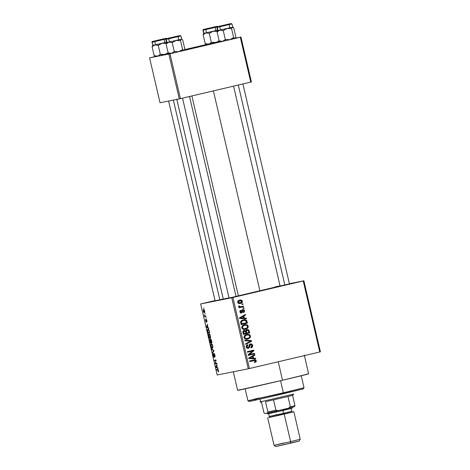 <?xml version="1.0" encoding="UTF-8"?>
<svg xmlns="http://www.w3.org/2000/svg" width="470" height="470" viewBox="0 0 470 470"><rect width="100%" height="100%" fill="white"/><g stroke="black" fill="none" stroke-linecap="round" stroke-linejoin="round"><path stroke-width="0.7" d="M287.593 284.462L295.272 282.728L287.593 284.462M213.733 300.923L209.262 302.022L213.733 300.923M215.066 300.724L209.262 302.022L215.066 300.724M238.907 295.912L246.586 294.179L238.907 295.912M223.262 298.996L215.09 300.829M289.197 283.921L280.085 286.042M238.167 295.924L229.055 298.045M278.228 361.765L282.529 380.242A36.472 0.317 -13.1 0 0 308.673 373.844L282.529 380.242L278.228 361.765M238.396 295.836L259.916 290.848L213.386 90.892L259.916 290.848L280.073 285.977M289.391 283.68L303.879 280.796L320.411 351.836L303.879 280.796L289.391 283.68M231.751 297.757L248.283 368.797L217.187 374.995L200.655 303.955L231.751 297.757L303.226 280.954L319.759 351.995L249.429 368.539L232.897 297.498L303.879 280.796L303.226 280.954L319.759 351.995L320.411 351.836L248.283 368.797L249.429 368.539L232.897 297.498L200.655 303.955L215.025 300.565L200.655 303.955L217.187 374.995L248.283 368.797L231.751 297.757M204.65 311.028L204.109 309.73L203.398 309.613L203.269 310.882L203.88 312.573L204.673 312.585L204.65 311.028C204.286 309.824 203.933 309.313 203.598 309.501L203.346 311.287L204.385 312.814L204.65 311.028M205.766 315.916L204.832 315.987L204.256 314.882L204.644 316.762L205.901 316.51L205.766 315.916L204.832 315.987L204.256 314.882L204.644 316.762L205.901 316.51L205.766 315.916M206.871 320.581L206.066 319.253L206.042 321.539L205.555 319.471L206.089 322.079L206.271 319.823L206.806 322.115L206.935 320.875L206.13 319.224L206.083 321.545L205.613 319.412L205.578 320.863L206.248 322.132L206.224 319.988L206.806 322.115L206.871 320.581M209.314 331.168L208.598 329.405L207.693 329.194L207.393 330.434L207.993 333.259L209.72 332.913L209.314 331.168C208.839 329.529 208.369 328.841 207.916 329.094L207.417 330.645L207.993 333.259L209.72 332.913L209.314 331.168M211.565 340.844L210.854 339.193L210.431 339.352L210.401 340.027L209.743 339.599L210.266 343.029L211.993 342.683L210.636 339.134L210.401 340.027L209.89 339.457L210.266 343.029L211.993 342.683L211.565 340.844M213.785 350.391L211.623 348.863L211.77 349.486L213.662 350.755L212.458 352.459L212.605 353.076L213.921 350.973L213.785 350.391L211.623 348.863L211.77 349.486L213.662 350.755L212.458 352.459L212.605 353.076L213.921 350.973L213.785 350.391M216.741 363.081L215.354 363.357L216.006 359.938L214.279 360.279L214.42 360.872L215.8 360.596L215.148 364.021L216.876 363.674L216.741 363.081L215.354 363.357L216.006 359.938L214.279 360.279L214.42 360.872L215.8 360.596L215.148 364.021L216.876 363.674L216.741 363.081M218.615 371.582L218.057 369.526L216.453 369.626L216.594 370.219L218.068 370.055L218.28 372.023L218.521 370.624L217.628 369.391L216.453 369.626L216.594 370.219L218.033 370.025L218.28 372.023L218.615 371.582M217.898 368.063L217.263 367.652L216.782 365.595L217.034 364.356L215.748 366.594L215.895 367.223L218.045 368.686L217.263 367.652L216.782 365.595L217.034 364.356L215.748 366.594L215.895 367.223L218.045 368.686L217.898 368.063M214.919 355.156L214.467 353.834L213.874 353.475L213.78 356.571L213.104 353.875L213.168 355.62L213.944 357.212L214.097 354.01L214.737 355.291L214.796 357.241L215.096 356.348L213.985 353.405L214.038 356.395L213.168 355.62L214.038 357.218L214.126 353.998L214.702 355.144L214.796 357.241L214.919 355.156M212.875 347.589L212.61 345.315L211.588 343.729L210.83 344.492L211.2 346.948L212.093 348.258L212.875 347.589L212.746 345.826L212.088 344.175L211.33 343.705C210.824 343.699 210.707 344.522 210.971 346.173C211.476 347.812 211.958 348.517 212.417 348.294L212.875 347.589M210.601 337.812L210.337 335.545L209.314 333.953L208.557 334.722L208.927 337.178L209.82 338.482L210.601 337.812L210.472 336.05L209.814 334.399L209.056 333.935C208.551 333.929 208.433 334.752 208.698 336.403C209.203 338.042 209.685 338.747 210.143 338.518L210.601 337.812M208.562 327.954L207.928 327.543L207.452 325.487L207.705 324.247L206.418 326.486L206.559 327.114L208.709 328.577L207.928 327.543L207.452 325.487L207.705 324.247L206.418 326.486L206.559 327.114L208.709 328.577L208.562 327.954M206.16 317.614L206.054 318.261L206.16 317.614M205.208 313.537L205.102 314.183L205.208 313.537M203.904 307.932L203.798 308.573L203.904 307.932M242.914 303.749L242.009 303.961L242.15 304.554L243.049 304.343L242.914 303.749L242.009 303.961L242.15 304.554L243.049 304.343L242.914 303.749M243.859 307.827L242.961 308.038L243.096 308.631L244.001 308.42L243.859 307.827L242.961 308.038L243.096 308.631L244.001 308.42L243.859 307.827M246.268 318.166L244.265 318.096L243.783 316.034L245.552 315.076L245.405 314.454L239.536 317.838L239.682 318.46L246.415 318.789L246.268 318.166L245.281 318.36L245.369 318.736L245.281 318.36L246.268 318.166L244.265 318.096L243.783 316.034L245.552 315.076L245.405 314.454L239.536 317.838L239.682 318.46L246.415 318.789L246.268 318.166M247.643 328.189L248.289 326.779L247.749 325.322L246.58 324.676L245.07 324.6L243.407 325.07L242.05 326.186L241.715 327.478L242.338 328.777L243.348 329.329L245.052 329.394L247.643 328.189L244.629 329.482L247.643 328.189L248.236 326.245L246.873 324.77L244.471 324.711C242.696 325.023 241.792 326.039 241.756 327.766C242.567 329.329 243.854 329.834 245.616 329.282L247.643 328.189M249.917 337.959L250.563 336.549L250.022 335.092L248.853 334.446L247.343 334.376L245.681 334.846L244.324 335.956L243.989 337.248L244.612 338.547L245.622 339.099L247.326 339.164L249.917 337.959L246.903 339.252L249.917 337.959L250.51 336.021L249.147 334.54L246.744 334.481C244.97 334.793 244.065 335.809 244.03 337.536C244.841 339.099 246.127 339.604 247.89 339.052L249.917 337.959M249.658 344.698L250.569 344.522L251.932 345.468L250.786 347.248L251.009 347.823C252.29 347.495 252.842 346.666 252.678 345.35L251.855 344.122L250.416 343.928L249.288 344.727L248.712 347.453L247.643 347.647L247.026 347.001L247.003 346.014L247.919 345.321L247.696 344.745L246.468 345.526L246.227 346.983L247.014 348.111L248.659 348.17L249.564 347.271L249.94 344.957L251.027 344.498L251.973 345.767L251.744 346.613L250.786 347.248L251.009 347.823L252.39 346.966L252.678 345.35L251.938 345.497L252.678 345.35C252.331 344.199 251.573 343.723 250.416 343.928L249.129 345.186L248.836 347.33L247.191 347.876L248.131 347.688M255.604 358.275L253.594 358.205L253.118 356.143L254.881 355.185L254.74 354.562L248.871 357.946L249.012 358.569L255.745 358.898L255.604 358.275L254.617 358.469L254.699 358.845L254.617 358.469L255.604 358.275L253.594 358.205L253.118 356.143L254.881 355.185L254.74 354.562L248.871 357.946L249.012 358.569L255.745 358.898L255.604 358.275M255.304 361.606L255.063 362.053L256.05 361.859L256.279 360.819L255.539 360.966L256.279 360.819C255.78 359.832 254.975 359.55 253.859 359.967L249.576 360.978L249.711 361.571L254.91 360.437L255.533 360.966L254.393 361.994L254.611 362.57L256.297 361.371L256.056 360.314L255.286 359.856L249.576 360.978L249.711 361.571L255.016 360.449L255.551 361.183L254.393 361.994L254.611 362.57L256.05 361.859L254.558 362.435M254.44 353.287L249.388 354.474L253.859 350.785L253.712 350.144L247.396 351.63L247.537 352.224L252.596 351.031L248.119 354.732L248.266 355.367L254.581 353.881L254.44 353.287L249.388 354.474L253.859 350.785L253.712 350.144L247.396 351.63L247.537 352.224L252.596 351.031L248.119 354.732L248.266 355.367L254.581 353.881L254.44 353.287M251.485 340.597L244.741 340.215L244.888 340.838L250.827 341.097L245.581 343.811L245.722 344.428L251.62 341.179L251.485 340.597L250.498 340.791L250.569 341.097L250.498 340.791L251.485 340.597L244.741 340.215L244.888 340.838L250.827 341.097L245.581 343.811L245.722 344.428L251.62 341.179L251.485 340.597M249.264 331.05L248.765 330.022L247.737 329.605L246.139 330.058L245.634 330.851L244.741 330.475L243.56 330.774L242.884 331.861L243.384 334.376L249.693 332.895L249.264 331.05L248.524 331.197L249.264 331.05C248.936 329.87 248.178 329.411 246.991 329.676L245.634 330.851L244.159 330.522C243.155 330.815 242.755 331.485 242.955 332.531L243.384 334.376L249.693 332.895L249.264 331.05M247.014 321.38L246.515 320.34L245.528 319.806L241.98 320.346L240.64 321.856L241.11 324.606L247.42 323.119L247.014 321.38L246.268 321.527L247.014 321.38C246.298 319.8 245.058 319.3 243.301 319.876C241.974 320.064 241.081 320.763 240.617 321.974L241.11 324.606L247.42 323.119L247.014 321.38M244.635 310.776L243.965 309.806L242.814 309.683L241.886 310.323L241.48 312.28L241.01 312.374L240.534 311.739L241.098 310.805L240.875 310.229L240.011 310.846L239.888 311.916L240.47 312.814L241.774 312.861L242.42 312.151L242.69 310.505L243.219 310.229L243.995 311.07L243.278 311.998L243.495 312.573L244.153 312.215L244.635 310.776L243.971 310.905L244.635 310.776L242.814 309.683L241.275 312.38L240.534 311.739L241.098 310.805L240.875 310.229L239.888 311.916L241.51 312.95L242.69 310.505L243.072 310.253L243.971 310.887L243.278 311.998L243.495 312.573L244.635 310.776M241.087 306.687L239.248 306.969L240.123 306.793L239.459 306.358L238.631 306.522L239.459 306.358L239.442 305.905L238.742 305.894L238.631 306.516L239.606 307.033L238.878 307.204L239.013 307.803L243.607 306.722L242.62 306.916L242.485 306.358L242.62 306.916L243.607 306.722L243.466 306.129L240 306.787L239.442 305.905L238.742 305.894L238.684 306.657L239.606 307.033L238.878 307.204L239.013 307.803L243.607 306.722L243.466 306.129L239.923 306.922M242.408 301.223L241.257 300.072L239.6 300.136L238.008 300.982L237.655 302.339L238.784 303.479L240.417 303.438L241.897 302.745L242.444 301.429L241.75 301.352L242.408 301.223C241.827 300.072 240.893 299.707 239.6 300.136C238.314 300.348 237.661 301.082 237.655 302.339C238.225 303.479 239.148 303.843 240.417 303.438C241.733 303.232 242.397 302.492 242.408 301.223M168.836 54.038L179.282 98.906L160.029 102.736L149.589 57.869L168.836 54.038L240.311 37.236L250.751 82.103L180.427 98.641L169.987 53.774L240.969 37.071L251.409 81.939L240.969 37.071L235.347 38.193L240.969 37.071L240.311 37.236L250.751 82.103L251.409 81.939L179.282 98.906L180.427 98.641L169.987 53.774L155.2 56.541L149.589 57.869L160.029 102.736L179.282 98.906L168.836 54.038M184.61 49.626L206.23 44.538L184.61 49.626M172.314 53.145L171.726 53.275L172.314 53.145M158.349 55.924L157.761 56.053L158.349 55.924M209.379 43.922L208.792 44.051L209.379 43.922M223.344 41.143L222.762 41.272L223.344 41.143M176.738 99.082L223.291 299.12L229.031 297.939M238.402 295.871L229.501 297.933M289.438 283.868L280.531 285.936M221.247 299.472L215.53 300.718M280.525 285.86L237.914 295.947M229.372 297.863L224.778 298.685M275.162 286.882L279.333 285.983M233.279 371.682L237.626 390.376A36.472 0.317 -13.1 0 0 282.529 380.242L237.644 390.364M237.908 390.27L240.716 389.524M306.328 374.273L308.167 373.909M308.584 373.844L304.319 355.15M254.047 360.549L253.271 360.702M253.524 360.044L255.022 360.455M254.393 362.511L255.31 361.571M255.069 360.508L253.583 360.038M253.829 355.085L254.881 355.185L252.184 356.565L253.829 355.085M252.566 358.222L254.617 358.469L252.566 358.222M248.777 358.169L249.823 357.617L248.601 358.257L250.845 358.052L249.588 358.058L252.425 356.519L252.813 358.175L248.912 358.24M249.823 357.617L251.438 356.718L249.823 357.617L250.81 357.417L249.823 357.617M249.588 358.058L252.425 356.519L251.438 356.718L252.425 356.519L252.813 358.175L249.588 358.058M253.459 353.516L253.594 354.08L254.581 353.881L248.26 355.332L253.594 354.08L253.459 353.516M251.609 351.231L247.531 352.189L251.609 351.231M252.731 350.373L252.872 350.978L253.859 350.785L252.872 350.978L248.401 354.674L249.388 354.474L248.401 354.674L252.872 350.978L252.731 350.373M251.632 346.754L250.933 347.618M248.236 347.665L246.962 346.789L246.221 346.936L246.962 346.789L247.919 345.321L246.932 345.521L246.803 345.18L246.932 345.521L247.919 345.321L247.696 344.745C246.562 345.056 246.069 345.797 246.227 346.983C246.568 348.047 247.279 348.476 248.354 348.264L249.723 346.284L249.035 346.419L249.723 346.284L250.616 344.51L249.629 344.704M250.569 344.522L249.223 344.863M248.536 347.565L247.766 348.329M246.68 347.853L247.191 347.876M246.656 347.847L247.849 347.524M250.005 344.069L251.145 344.522M250.786 347.712L251.685 346.602M251.168 344.545L249.799 344.069M250.868 344.316L250.528 344.163M247.672 348.364L248.577 347.465M250.598 341.208L251.62 341.179L245.651 344.122L250.598 341.208M244.8 340.468L250.498 340.791L244.8 340.468M247.39 339.152L247.89 339.052L247.39 339.152M246.456 334.558L249.147 334.54L248.16 334.74L248.871 335.139M249.764 336.168L250.51 336.021L249.764 336.168M249.282 337.695L249.482 337.272M249.035 335.292L247.866 334.646L246.356 334.57M244.153 336.191L245.692 335.327M246.862 335.087L248.571 335.034L249.488 335.598L249.811 336.626L249.247 337.736L246.445 338.606L245.399 338.277L244.77 337.36L244.024 337.507L244.77 337.36L245.493 335.674L244.506 335.868L246.862 335.087C248.184 334.658 249.153 335.028 249.77 336.197C249.746 337.478 249.077 338.236 247.761 338.459C246.403 338.923 245.405 338.553 244.77 337.36L245.493 335.674L246.862 335.087L246.086 335.233M246.556 338.7L244.6 338.588M247.761 338.459L244.723 338.641M245.875 335.28L244.247 336.079M248.577 332.531L248.706 333.089L249.693 332.895L243.378 334.346L248.706 333.089L248.577 332.531M243.172 330.715L244.647 331.05L245.634 330.851L243.56 330.663M246.597 329.799L247.825 330.263M247.907 330.363L246.374 329.811M245.44 330.892L246.304 330.434M245.363 331.021L247.138 330.269L246.262 330.445M242.82 331.626L243.301 331.321M244.418 331.638L243.413 331.285L245.405 331.438L245.869 333.165L243.237 333.759L243.983 333.612L243.742 332.572L242.996 332.725L243.742 332.572L244.4 331.091L242.966 331.485M244.4 331.091L245.405 331.438L245.869 333.165L243.983 333.612L243.648 331.744L244.447 331.08L243.413 331.285M247.138 330.269L248.254 330.551L248.818 332.472L246.603 332.995L246.268 331.062L247.138 330.269L248.301 330.616L248.818 332.472L245.863 333.142L246.603 332.995L246.333 331.82L245.587 331.967L246.333 331.82L247.202 330.257L246.215 330.451M245.117 329.382L245.616 329.282L245.117 329.382M244.183 324.788L246.873 324.77L245.886 324.964L246.597 325.369M247.49 326.397L248.236 326.245L247.49 326.397M247.008 327.925L247.208 327.496M246.762 325.522L245.593 324.87L244.083 324.799M241.88 326.415L243.419 325.557M244.588 325.311L246.298 325.258L247.208 325.828L247.537 326.85L246.973 327.966L244.171 328.83L243.119 328.507L242.496 327.59L241.75 327.737L242.496 327.59L243.219 325.898L242.232 326.098L244.588 325.311C245.91 324.887 246.879 325.258 247.496 326.421C247.473 327.707 246.803 328.46 245.487 328.683C244.13 329.147 243.131 328.783 242.496 327.59L243.219 325.898L244.588 325.311L243.812 325.463M244.283 328.93L242.326 328.812M245.487 328.683L242.45 328.871M243.601 325.51L241.974 326.309M246.304 322.755L246.433 323.319L247.42 323.119L241.104 324.57L246.433 323.319L246.304 322.755M243.055 319.941L245.44 320.446M245.317 320.346L242.867 319.964M240.716 321.527L243.237 320.54M243.431 320.475L244.829 320.329L245.892 320.74L246.544 322.702L241.709 323.836L241.51 321.598L243.677 320.423L242.444 320.669L245.029 320.352L246.298 321.633L246.544 322.702L240.963 323.983L241.709 323.836L241.463 322.784L240.722 322.931L241.463 322.784L241.392 321.909L240.611 322.062L243.431 320.475L240.763 321.48M244.494 314.976L245.552 315.076L242.849 316.457L244.494 314.976M243.237 318.114L245.281 318.36L243.237 318.114M239.442 318.061L240.487 317.509L239.265 318.149L241.515 317.943L240.252 317.949L243.096 316.41L243.478 318.067L239.583 318.131M240.487 317.509L242.103 316.61L240.487 317.509L241.474 317.309L240.487 317.509M240.252 317.949L243.096 316.41L242.103 316.61L243.096 316.41L243.478 318.067L240.252 317.949M242.085 310.447L243.072 310.253L241.703 310.699M241.792 310.682L242.69 310.505L241.792 310.682M241.715 311.316L242.573 311.146L241.715 311.316M241.445 312.303L240.934 312.979M239.97 311.058L241.098 310.805L239.906 311.093M239.876 311.874L240.534 311.739L239.876 311.874M240.622 312.291L240.728 311.551M242.397 309.83L243.266 310.229M243.413 310.412L242.121 309.836M240.787 313.061L241.468 312.203M243.09 308.602L244.001 308.42L243.09 308.602M242.62 306.916L239.007 307.768L242.62 306.916M239.377 306.986L240.1 306.881M242.144 304.525L243.049 304.343L242.144 304.525M241.316 302.404L239.747 303.549M240.047 303.508L240.417 303.438L240.047 303.508M239.306 300.213L241.01 300.677L239.024 300.248M239.63 303.579L241.38 302.257M239.782 300.718L241.186 300.735L241.75 301.358L241.439 302.298L240.276 302.845L237.655 302.333L238.319 302.198L238.737 301.17L239.953 300.683L238.795 300.918L239.782 300.718L241.75 301.358L240.276 302.845L238.319 302.198L239.782 300.718L238.519 300.988M239.013 303.097L237.891 303.021M240.276 302.845L238.079 303.085M218.626 371.312L218.121 371.429L218.626 371.312M218.274 369.866L217.78 369.984L218.274 369.866M218.256 369.831L216.594 370.219L218.256 369.831M216.459 367.088L215.895 367.223L216.459 367.088M216.235 366.482L215.748 366.594L216.235 366.482M217.017 367.493L215.994 366.829L216.829 365.789L217.216 367.446L215.994 366.829L216.629 365.836L217.017 367.493M216.864 363.615L215.148 364.021L216.864 363.615M215.372 363.298L215.001 363.386L215.372 363.298M216.141 360.519L215.8 360.596L216.141 360.519M216.13 360.472L214.42 360.872L216.13 360.472M215.096 356.542L214.631 356.654L215.096 356.542M214.502 353.91L214.126 353.998L214.502 353.91M213.268 353.722L213.168 355.62L213.268 353.722M214.255 356.536L213.909 356.618L214.255 356.536M213.08 352.318L212.458 352.459L213.08 352.318M213.915 350.931L213.445 351.043L213.915 350.931M213.797 350.438L213.327 350.549L213.797 350.438M212.322 349.357L211.77 349.486L212.322 349.357M211.177 346.126L211.13 344.633L212.076 344.157L211.465 344.304C211.805 344.122 212.164 344.645 212.546 345.867L212.281 347.694C211.935 347.906 211.565 347.383 211.177 346.132L211.13 344.633L211.841 344.404L212.628 346.284L212.281 347.694L212.881 347.553L211.894 347.612L211.177 346.132M211.982 342.624L210.266 343.029L211.982 342.624M210.037 341.132L209.949 340.145L210.378 339.974L210.055 340.045L210.654 340.497L210.848 342.289L210.331 342.395L210.055 340.045L211.048 342.242L210.331 342.395L210.037 341.126M211.653 342.131L211.048 342.254L210.777 339.728L211.183 339.634L210.777 339.728L211.4 340.21L211.853 342.084L211.048 342.254L210.742 339.74L211.653 342.131M210.008 337.924C209.661 338.136 209.291 337.613 208.903 336.356L208.856 334.857L209.802 334.387L209.185 334.528C209.532 334.346 209.89 334.869 210.272 336.097L210.008 337.924L210.601 337.783L209.62 337.836L208.797 335.11L209.432 334.552L210.09 335.474L210.395 337.072L210.008 337.924M209.708 332.854L207.993 333.259L209.708 332.854M207.805 331.544L208.051 329.687L208.698 329.535L208.051 329.687L208.845 329.77L208.527 329.84L209.332 331.238L209.379 332.361L208.057 332.619L207.634 330.569L208.051 329.687L208.692 330.034L209.579 332.313L208.057 332.619L207.811 331.567M208.698 329.535L208.051 329.687M207.123 326.979L206.559 327.114L207.123 326.979M206.9 326.374L206.418 326.486L206.9 326.374M207.681 327.384L206.659 326.721L207.493 325.681L207.881 327.337L206.659 326.721L207.293 325.728L207.681 327.384M207 321.439L206.647 321.521L207 321.439M206.606 319.741L206.301 319.812L206.606 319.741M206.4 321.468L206.083 321.545L206.4 321.468M205.895 316.469L204.644 316.762L205.895 316.469M203.528 311.246L203.751 310.094L204.268 309.971L203.751 310.094L204.644 311.005L204.244 312.221L203.457 310.717L203.675 310.118L204.192 310.353L204.544 311.592L204.244 312.221L204.773 312.098L203.998 312.168L203.534 311.263M303.238 388.884L250.874 401.174L283.351 393.772L283.381 392.785L247.937 400.787L259.105 397.978M245.152 388.825L247.937 400.787L283.381 392.785L280.567 380.7L283.381 392.785L304.02 387.732L301.235 375.771M301.517 389.213L302.915 388.937M249.3 401.421L251.444 400.851M254.076 400.199L256.526 399.6M304.02 387.738L283.381 392.785L283.351 393.772L303.303 388.89L304.02 387.738M235.505 37.935L235.84 36.966L235.012 38.411L233.649 37.547L229.754 39.686L225.318 39.509L223.303 41.084L220.565 41.777L219.179 40.884L220.236 41.736L219.179 40.884L217.105 31.978L219.907 30.133L223.244 30.603L227.139 28.47L231.575 28.646L232.421 27.19L233.766 28.059L235.84 36.966L233.766 28.059L233.038 27.366M232.38 27.166L217.686 30.603L217.216 27.383A0.576 0.558 -101.3 0 1 217.628 26.69L230.97 23.553A0.576 0.558 -101.3 0 1 230.987 23.547L230.764 23.653M217.628 26.69L230.97 23.553L217.628 26.69A0.576 0.558 78.7 0 0 217.216 27.383L216.952 27.425C217.628 26.232 216.118 27.213 219.414 26.214L230.987 23.553A0.576 0.558 78.7 0 0 230.97 23.553L217.628 26.69M235.282 38.252L229.754 39.686L235.258 38.34L234.377 38.24L233.649 37.547L231.575 28.646L233.649 37.547L230.817 39.345L225.882 40.584L221.705 41.448L219.179 40.884L220.565 41.777L222.516 41.354L219.179 40.884L217.105 31.978L219.907 30.133L217.933 30.527M225.318 39.509L223.244 30.603L225.318 39.509L222.516 41.354L229.754 39.686L225.318 39.509M217.669 30.685L217.105 31.978L217.669 30.685M234.236 38.54L234.994 38.381M217.745 30.579L232.626 27.119M231.639 23.988L217.216 27.383L217.957 30.556L232.644 27.119L219.907 30.133L223.244 30.603L227.139 28.47L231.575 28.646L232.133 27.36L232.703 27.201M217.216 27.383L231.869 23.958M231.134 23.541A0.576 0.558 78.7 0 0 230.987 23.547L231.904 23.947L232.985 27.331M217.504 30.897L216.952 27.425M224.349 25.145L220.559 25.991L224.349 25.145M238.296 85.035L284.838 285.02L238.296 85.035M212.187 27.501L206.589 28.776L212.187 27.501M175.14 36.736L169.529 37.994L175.14 36.736M236.063 296.488L189.522 96.503L236.063 296.488M159.354 39.944L155.558 40.778L159.354 39.944M219.837 299.801L173.359 100.081L219.837 299.801M260.621 401.815L260.022 401.915L260.621 401.815L260.004 399.165L260.621 401.815L293.674 394.083L260.621 401.815L261.737 402.537L260.621 401.815M260.022 401.915L261.567 402.508M265.515 401.721L287.981 396.498L265.515 401.721L267.906 412.002L267.524 413.06L264.774 413.606L263.958 412.789L261.579 402.573L263.958 412.789L264.774 413.606L278.358 410.592L275.949 410.175L273.552 399.894L275.949 410.175L267.906 412.002L275.949 410.175L278.358 410.592L267.524 413.06L267.906 412.002L265.515 401.721M292.393 395.329L292.957 395.235L293.674 394.083L293.074 394.183M287.981 396.498L292.563 395.358L287.981 396.498L290.372 406.785L288.398 408.23L278.358 410.592L294.572 406.697L294.954 405.639L292.563 395.358L294.954 405.639L290.372 406.785L294.954 405.639L294.572 406.697L288.398 408.23L290.372 406.785L287.981 396.498M276.007 446.465L290.566 443.192L290.613 441.618L274.075 445.354L290.613 441.618L290.566 443.192L299.096 441.107L300.248 439.262L290.613 441.618L300.248 439.262L293.85 411.779L284.221 414.135L290.613 441.618L284.221 414.135L268.893 417.536M267.835 413.876L283.099 410.445L283.128 409.47L283.099 410.445L292.046 408.26L292.763 407.108M277.582 414.481L269.345 416.502L283.51 413.3L283.974 414.188L268.769 417.595M268.746 417.607L269.328 416.502L283.51 413.3L282.858 410.504L283.51 413.3L291.764 411.279L291.112 408.477M292.61 412.02L293.85 411.779M269.392 417.413L292.469 412.049M284.608 413.823L277.553 415.462M283.704 442.993L274.075 445.354L275.913 446.5L299.067 441.107M298.685 441.171L297.874 441.342M296.664 441.606L291.171 442.846M284.444 444.414L282.323 444.914M280.402 445.372L276.513 446.33M266.59 413.195L267.741 413.917L292.017 408.26M291.612 408.33L290.766 408.506M289.497 408.782L283.739 410.087M276.683 411.726L274.462 412.249M272.441 412.731L268.364 413.735M292.745 412.02L283.974 414.188L283.51 413.3L291.747 411.279L292.775 412.014M205.149 33.182L203.986 33.341L203.14 34.762L205.936 32.918L209.279 33.388L211.347 42.288L209.338 43.869L207.734 44.227L205.208 43.663L203.14 34.762L205.149 33.182M217.169 26.326A0.576 0.558 78.7 0 0 216.999 26.338L203.657 29.475A0.576 0.558 78.7 0 0 203.246 30.162L216.699 27.054M217.034 26.972L203.246 30.162L203.986 33.341L217.592 30.192L213.174 31.249L217.61 31.431L214.279 31.079L203.962 33.311M203.78 33.364L203.14 34.762L203.698 33.47L203.14 34.762L205.208 43.663L206.265 44.521L205.208 43.663L208.551 44.133L206.571 44.527M220.307 41.383L215.783 42.47L219.149 40.767L215.783 42.47L211.347 42.288L209.279 33.388L212.105 31.59L217.692 30.168L205.936 32.918L209.279 33.388L213.174 31.249L203.986 33.341L202.981 30.209L203.721 33.382M219.807 41.507L208.551 44.133L215.783 42.47L211.347 42.288L209.338 43.869L205.989 44.392M204.92 29.181L215.936 26.602L204.92 29.181M203.246 30.162A0.576 0.558 -101.3 0 1 203.657 29.475L216.999 26.338A0.576 0.558 -101.3 0 1 217.023 26.332L216.793 26.438M184.469 49.938L184.81 48.962L183.982 50.413L182.618 49.55L178.723 51.688L174.288 51.512L172.273 53.087L169.265 53.821L168.148 52.881L169.2 53.739L168.148 52.881L166.075 43.98L168.877 42.136L172.214 42.605L176.109 40.473L180.545 40.649L181.103 39.363L181.673 39.204L182.736 40.062L184.81 48.962L182.736 40.062L182.008 39.368M178.676 35.855L179.939 35.556A0.576 0.558 -101.3 0 1 179.957 35.55L178.676 35.855M181.35 39.169L166.656 42.605L166.186 39.38A0.576 0.558 -101.3 0 1 166.591 38.693L179.939 35.556A0.576 0.558 78.7 0 0 179.939 35.556L166.591 38.693A0.576 0.558 78.7 0 0 166.186 39.38L165.916 39.427C166.591 38.234 165.088 39.216 168.378 38.217L179.957 35.55A0.576 0.558 78.7 0 1 180.104 35.544M184.252 50.255L178.723 51.688L184.228 50.343L183.676 50.407L182.618 49.55L180.545 40.649L182.618 49.55L179.787 51.348L173.042 53.004L170.669 53.451L168.148 52.881L169.529 53.78L171.485 53.357L168.148 52.881L166.075 43.98L168.877 42.136L166.903 42.529M174.288 51.512L172.214 42.605L174.288 51.512L171.485 53.357L178.723 51.688L174.288 51.512M166.638 42.688L166.075 43.98L166.638 42.688M183.206 50.543L183.958 50.384M166.715 42.582L181.596 39.122M180.609 35.99L166.186 39.38L166.921 42.559L181.614 39.122L168.877 42.136L172.214 42.605L176.109 40.473L180.545 40.649L181.103 39.363L181.673 39.204M166.186 39.38L180.833 35.961M166.474 42.899L165.916 39.427M154.119 45.185L152.956 45.343L152.104 46.765L154.906 44.92L158.249 45.39L160.317 54.291L158.302 55.871L156.704 56.23L154.178 55.666L152.104 46.765L154.119 45.185M164.706 38.634L153.69 41.213L164.706 38.634M166.133 38.328A0.576 0.558 78.7 0 0 165.969 38.34L152.627 41.477A0.576 0.558 78.7 0 0 152.215 42.165L165.669 39.057M166.004 38.975L152.215 42.165L152.956 45.343L166.562 42.194L162.144 43.252L166.58 43.434L163.249 43.081L152.932 45.314M152.75 45.367L152.104 46.765L152.668 45.473L152.104 46.765L154.178 55.666L155.235 56.523L154.178 55.666L157.515 56.136L155.541 56.529M169.276 53.386L164.753 54.473L168.119 52.769L164.753 54.473L160.317 54.291L158.249 45.39L161.075 43.593L166.662 42.171L154.906 44.92L158.249 45.39L162.144 43.252L152.956 45.343L151.951 42.212L152.956 45.343L152.503 45.684M168.777 53.51L157.515 56.136L164.753 54.473L160.317 54.291L158.302 55.871L154.959 56.394M152.215 42.165A0.576 0.558 -101.3 0 1 152.627 41.477L165.969 38.34A0.576 0.558 -101.3 0 1 165.986 38.334L165.763 38.44M247.937 400.787L249.088 401.503M219.96 41.607L220.295 41.818M229.971 28.341L229.19 24.969M220.518 30.051L219.843 27.148M235.258 38.34L235.441 38.047M242.914 83.948L289.45 283.921M233.572 86.145L280.102 286.095M216.006 31.126L215.219 27.754M206.547 32.83L205.872 29.927M229.066 298.098L182.536 98.148M169.482 42.053L168.806 39.151M238.419 295.924L191.883 95.951M178.941 40.344L178.159 36.971M154.841 41.93L155.517 44.832M168.595 101.032L215.101 300.882M164.189 39.756L164.976 43.128M274.069 445.354L267.677 417.871M269.328 416.502L268.675 413.694M217.939 26.725L217.017 26.332L206.154 28.829C203.369 29.722 203.069 29.075 202.981 30.209M203.534 33.681L203.721 33.388M168.93 53.609L169.265 53.821M181.955 39.333L180.874 35.949L179.957 35.55M184.228 50.343L184.41 50.049M166.909 38.728L165.986 38.334L155.124 40.831C152.339 41.724 152.033 41.078 151.951 42.212"/></g></svg>
